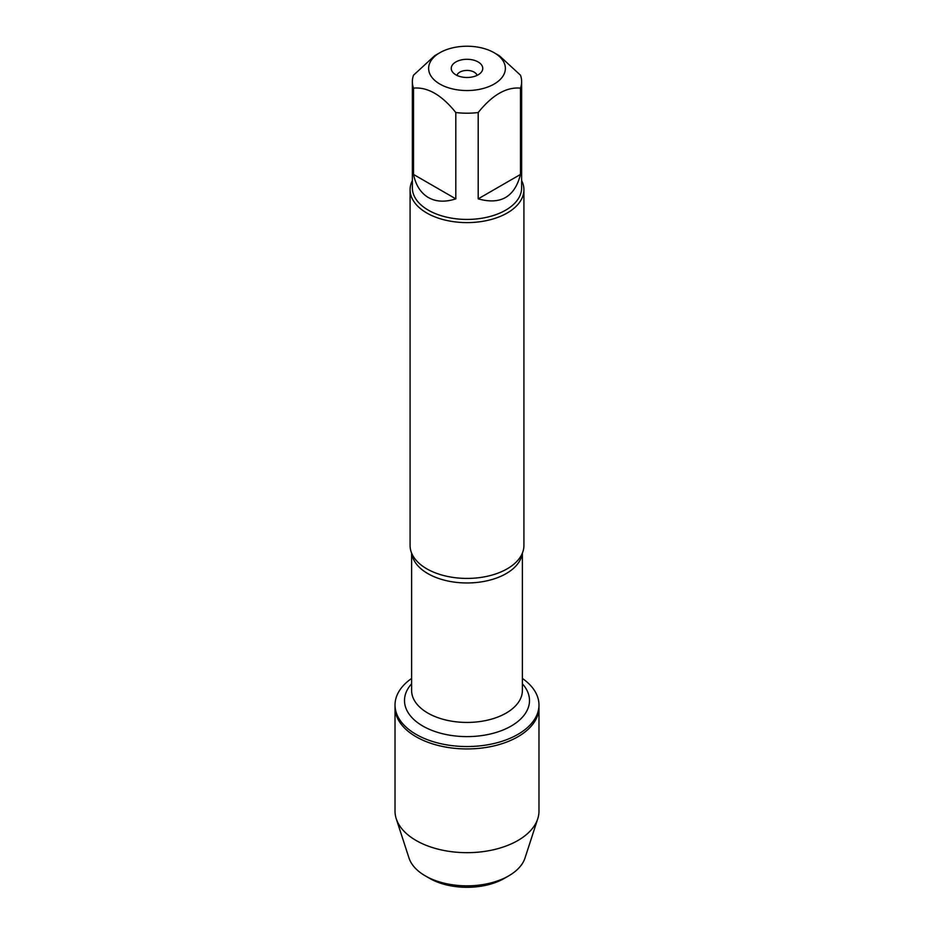 <?xml version="1.0" encoding="UTF-8"?>
<svg xmlns="http://www.w3.org/2000/svg" width="934" height="934" viewBox="0 0 934 934"><rect width="100%" height="100%" fill="white"/><g stroke="black" fill="none" stroke-linecap="round" stroke-linejoin="round"><path stroke-width="1.4" d="M522.386 678.446A71.976 41.551 180 0 1 538.976 704.983A71.976 41.551 180 0 1 467 746.546A71.976 41.551 180 0 1 395.024 704.983A71.976 41.551 180 0 1 411.614 678.446M396.249 818.768A71.976 41.551 0 0 0 416.109 840.495A71.976 41.551 0 0 0 488.272 850.816A71.976 41.551 0 0 0 537.75 818.768L524.99 858.054A59.005 34.068 180 0 1 508.715 875.859A59.005 34.068 180 0 1 425.285 875.87A59.005 34.068 180 0 1 425.285 875.859A59.005 34.068 180 0 1 409.01 858.054L396.249 818.768A71.976 41.551 0 0 1 395.024 811.121L395.024 707.377A71.976 41.551 0 0 0 467 748.94A71.976 41.551 0 0 0 538.976 707.377A71.976 41.551 180 0 1 494.541 745.776A71.976 41.551 180 0 1 416.109 736.763A71.976 41.551 180 0 1 395.024 707.377L395.024 704.983M474.869 46.7A38.376 22.159 0 0 0 439.867 52.724A38.376 22.159 0 0 0 439.867 84.06A38.376 22.159 0 0 0 494.133 84.06A38.376 22.159 0 0 0 494.133 52.724A38.376 22.159 0 0 0 474.869 46.7M439.867 52.724L434.66 55.725L413.517 75.199A54.639 31.546 0 0 0 412.361 81.667A54.639 31.546 0 0 0 413.517 88.135C427.609 86.839 441.7 94.976 455.804 112.535A54.639 31.546 0 0 0 478.196 112.535C492.288 94.988 506.38 86.85 520.483 88.135A54.639 31.546 0 0 0 521.639 81.667A54.639 31.546 0 0 0 520.483 75.199L499.34 55.725L494.133 52.724M521.639 81.667L521.639 187.886A54.639 31.546 180 0 1 487.91 217.027A54.639 31.546 180 0 1 428.367 210.197A54.639 31.546 180 0 1 412.361 187.886L412.361 81.667M413.517 88.135L413.517 174.436C415.817 185.329 420.767 193.034 428.367 197.541C436.073 201.872 445.214 202.304 455.804 198.849L455.804 112.535M478.196 112.535L478.196 198.849C500.612 205.13 514.716 196.992 520.483 174.436L520.483 88.135M410.084 189.742L410.084 545.561A56.916 32.865 0 0 0 413.529 556.816A56.916 32.865 0 0 0 426.756 568.794A56.916 32.865 0 0 0 520.471 556.816A56.916 32.865 0 0 0 523.916 545.561L523.916 189.742A56.916 32.865 180 0 1 467 222.607A56.916 32.865 180 0 1 410.084 189.742A56.916 32.865 180 0 1 412.361 180.542M521.639 180.542A56.916 32.865 180 0 1 523.916 189.742M478.138 61.959A15.75 9.095 180 0 1 481.384 72.105A15.75 9.095 180 0 1 467 77.487A15.75 9.095 180 0 1 452.616 72.105A15.75 9.095 180 0 1 458.069 60.897A15.75 9.095 180 0 1 478.138 61.959M520.483 174.436L478.196 198.849M455.804 198.849L413.517 174.436M477.041 75.397A10.169 5.873 0 0 0 474.192 72.14A10.169 5.873 0 0 0 463.848 70.715A10.169 5.873 0 0 0 456.959 75.397M537.75 818.768A71.976 41.551 0 0 0 538.976 811.121L538.976 704.983M429.593 878.357L425.285 875.859L429.593 878.357A52.899 30.542 0 0 0 504.407 878.357L508.715 875.859M522.211 553.535A55.386 31.978 180 0 1 467 582.968A55.386 31.978 180 0 1 411.789 553.535M411.614 553.115L411.614 690.459A55.386 31.978 0 0 0 467 722.437A55.386 31.978 0 0 0 522.386 690.459L522.386 553.115M522.386 683.805A62.508 36.087 180 0 1 467 736.611A62.508 36.087 180 0 1 411.614 683.805"/></g></svg>
